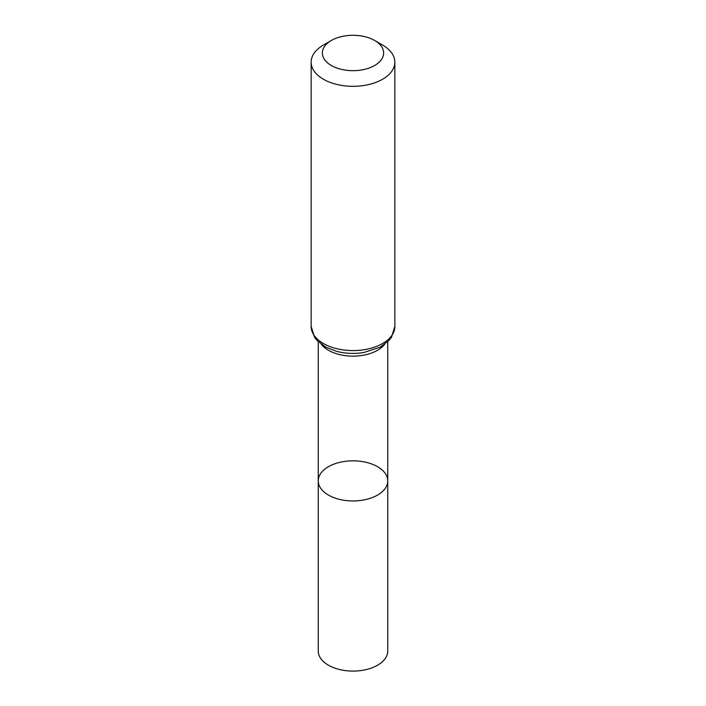 <?xml version="1.0" encoding="UTF-8"?>
<svg xmlns="http://www.w3.org/2000/svg" width="706" height="706" viewBox="0 0 706 706"><rect width="100%" height="100%" fill="white"/><g stroke="black" fill="none" stroke-linecap="round" stroke-linejoin="round"><path stroke-width="1.06" d="M318.256 480.892A34.744 20.059 0 0 0 353 500.951A34.744 20.059 0 0 0 387.744 480.892A34.744 20.059 180 0 1 366.299 499.424A34.744 20.059 180 0 1 328.431 495.074A34.744 20.059 180 0 1 318.256 480.892A34.744 20.059 180 0 1 353 460.833A34.744 20.059 180 0 1 387.744 480.892L387.744 651.029A34.744 20.059 0 0 1 366.299 669.562A34.744 20.059 0 0 1 328.431 665.211A34.744 20.059 0 0 1 318.256 651.029L318.256 341.73M382.599 45.06L374.665 40.48A30.64 17.694 180 0 1 374.665 65.499A30.64 17.694 180 0 1 331.335 65.499A30.64 17.694 180 0 1 331.335 40.48A30.64 17.694 180 0 1 374.665 40.48L382.599 45.06A41.857 24.163 180 0 1 394.857 62.146A41.857 24.163 180 0 1 353 86.317A41.857 24.163 180 0 1 311.143 62.146A41.857 24.163 180 0 1 323.401 45.06L331.335 40.48M384.691 344.29A34.744 20.059 180 0 1 353 356.133A34.744 20.059 180 0 1 321.309 344.29M394.857 326.41A41.857 24.163 180 0 1 353 350.582A41.857 24.163 180 0 1 311.143 326.41L314.576 337.353L317.188 340.654L326.013 347.246L336.594 351.332C345.428 353.609 354.474 354.015 363.749 352.541L379.978 347.255L388.882 340.574L391.468 337.3L394.857 326.41L394.857 62.146M387.744 341.73L387.744 480.892M311.143 62.146L311.143 326.41"/></g></svg>
